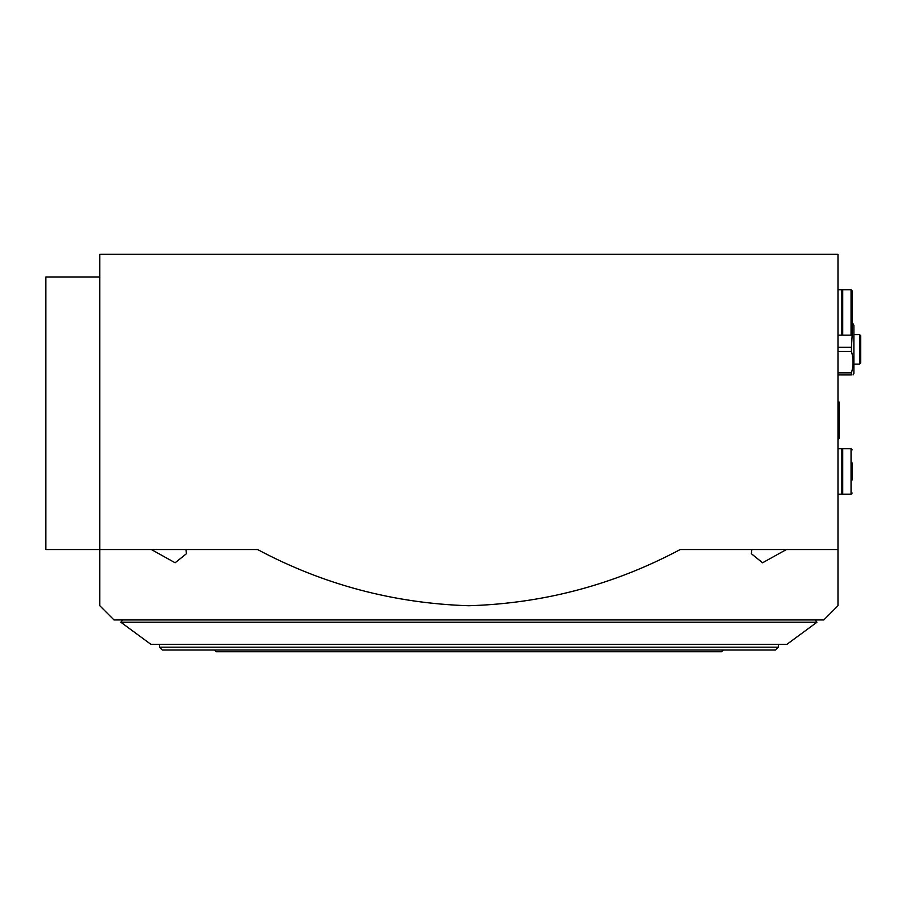 <?xml version="1.0" encoding="UTF-8"?>
<svg xmlns="http://www.w3.org/2000/svg" width="906" height="906" viewBox="0 0 906 906"><rect width="100%" height="100%" fill="white"/><g stroke="black" fill="none" stroke-linecap="round" stroke-linejoin="round"><path stroke-width="1.36" d="M837.982 347.315L851.447 347.315L851.447 351.426L837.982 351.426M837.982 374.925L851.447 374.925C853.588 374.925 853.588 374.925 851.447 374.925L851.447 372.864C853.588 365.764 853.588 358.617 851.447 351.426M837.982 372.864L851.447 372.864M853.067 323.816L853.882 325.243L853.882 373.51L853.067 374.925M851.447 323.816C853.588 323.816 853.588 323.816 851.447 323.816M851.447 347.315L852.455 330.169M45.866 391.958L45.866 448.742M45.866 281.234L45.866 338.017M45.866 488.493L45.866 545.276M837.982 400.928L839.239 402.185L839.239 438.515L837.982 439.772M99.807 549.534L99.807 254.258L837.982 254.258L837.982 605.74L837.982 549.534L837.982 605.74L837.982 549.534L680.225 549.534C614.064 584.766 543.543 603.498 468.64 605.74C393.555 603.294 323.193 584.551 257.576 549.534L99.807 549.534L99.807 605.74L99.807 549.534L99.807 605.74L99.807 549.534L45.866 549.534L45.866 276.976L99.807 276.976M151.381 549.534L175.118 562.773L186.41 553.725L185.945 549.534M837.982 605.74L823.792 619.942L114.009 619.942L99.807 605.74M751.855 549.534L751.38 553.725L762.558 562.785L786.419 549.534M853.882 334.608L859.567 334.608L859.567 364.133L853.882 364.133M859.567 334.608L860.7 335.741L860.7 363L859.567 364.133M778.367 647.201L159.433 647.201L162.276 650.032L775.525 650.032L778.367 647.201L778.367 644.359M214.518 650.032L216.217 651.742L721.584 651.742L723.282 650.032M122.537 619.942L120.849 622.229L816.952 622.229L815.264 619.942M120.849 622.229L150.917 644.359L786.884 644.359L816.952 622.229M852.184 479.976L852.184 462.932M852.184 493.034L851.051 494.166L842.716 494.166L842.716 448.742L851.051 448.742L852.184 449.874M842.716 491.901L841.867 491.901M837.982 494.166L841.867 494.166L841.867 448.742L837.982 448.742M852.184 334.042L852.184 290.883L852.184 334.042L851.051 335.175L842.716 335.175L842.716 289.75L851.051 289.75L852.184 290.883M842.716 332.91L841.867 332.91M837.982 335.175L841.867 335.175L841.867 289.75L837.982 289.75M851.051 494.166L851.051 448.742M851.051 335.175L851.051 289.75M751.391 553.147L751.391 553.725M159.433 647.201L159.433 644.359M842.716 451.018L841.867 451.018M842.716 292.026L841.867 292.026"/></g></svg>
